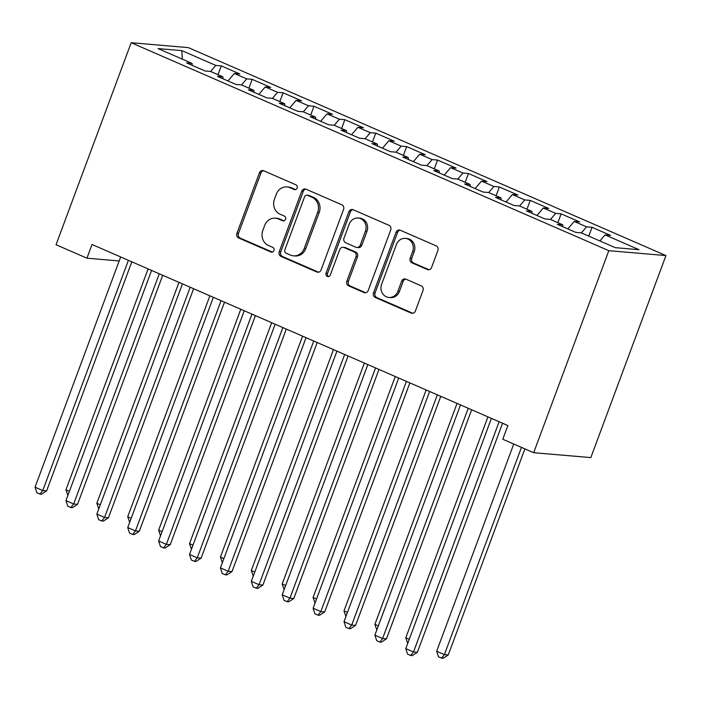<?xml version="1.0" encoding="UTF-8"?>
<svg xmlns="http://www.w3.org/2000/svg" width="701" height="701" viewBox="0 0 701 701"><rect width="100%" height="100%" fill="white"/><g stroke="black" fill="none" stroke-linecap="round" stroke-linejoin="round"><path stroke-width="1.05" d="M297.171 188.078A2.532 2.296 -85.1 0 0 295.918 184.801L263.699 170.772A3.61 3.277 -85.1 0 0 259.423 172.814L236.92 233.31A3.61 3.277 -85.1 0 0 238.699 237.99L270.928 252.018A2.532 2.296 -85.1 0 0 273.925 250.59A2.532 2.296 -85.1 0 0 272.671 247.313L268.501 245.499A11.566 10.489 -85.1 0 1 262.796 230.524L264.671 225.477A11.566 10.489 -85.1 0 1 275.37 218.186A11.566 10.489 -85.1 0 1 278.376 218.949L282.547 220.762A2.532 2.296 -85.1 0 0 285.544 219.334A2.532 2.296 -85.1 0 0 284.299 216.057L280.128 214.243A11.566 10.489 -85.1 0 1 274.424 199.268L276.299 194.221A11.566 10.489 -85.1 0 1 286.989 186.93A11.566 10.489 -85.1 0 1 290.004 187.693L294.175 189.507A2.532 2.296 -85.1 0 0 297.171 188.078M427.286 269.526A3.61 3.277 -85.1 0 0 431.571 267.493L437.888 250.52A3.61 3.277 -85.1 0 0 436.101 245.832L400.315 230.252A3.61 3.277 -85.1 0 0 396.039 232.294L373.537 292.79A3.61 3.277 -85.1 0 0 375.315 297.478L411.101 313.058A3.61 3.277 -85.1 0 0 415.386 311.016L423.01 290.512A3.61 3.277 -85.1 0 0 421.231 285.833L405.914 279.164A3.61 3.277 -85.1 0 0 401.629 281.206L397.853 291.371A9.665 8.771 -85.1 0 1 388.915 297.469A9.665 8.771 -85.1 0 1 381.624 284.308L396.433 244.483A9.665 8.771 -85.1 0 1 405.371 238.384A9.665 8.771 -85.1 0 1 412.661 251.545L410.19 258.178A3.61 3.277 -85.1 0 0 411.978 262.866L427.286 269.526L428.837 269.666A3.61 3.277 -85.1 0 0 429.012 269.736M533.68 452.697L608.81 250.678L665.95 255.576L590.82 457.595L533.68 452.697L502.783 439.247L507.883 425.551L92.033 244.491L86.942 258.187L119.188 260.956M86.942 258.187L56.045 244.737L131.175 42.717L608.81 250.678M343.569 209.45A3.61 3.277 -85.1 0 0 341.79 204.771L306.004 189.191A3.61 3.277 -85.1 0 0 301.719 191.233L279.226 251.729A3.61 3.277 -85.1 0 0 281.005 256.408L316.791 271.988A3.61 3.277 -85.1 0 0 321.076 269.955L343.569 209.45M353.164 209.722L388.95 225.301A3.61 3.277 -85.1 0 1 390.729 229.989L368.227 290.486A3.61 3.277 -85.1 0 1 363.95 292.527L348.634 285.859A3.61 3.277 -85.1 0 1 346.846 281.171L355.977 256.636A3.61 3.277 -85.1 0 0 354.189 251.957L344.033 247.532A3.61 3.277 -85.1 0 0 339.748 249.574L330.25 275.116A2.532 2.296 -85.1 0 1 326.009 273.267L348.879 211.763A3.61 3.277 -85.1 0 1 353.164 209.722M665.95 255.576L188.315 47.615L131.175 42.717M218.02 74.7L221.297 65.894L215.812 65.421L181.831 50.621L158.049 48.588L192.03 63.379L186.554 62.915L205.086 70.985L210.572 71.449L222.927 76.83L217.45 76.365L235.983 84.435L241.468 84.909L253.823 90.289L248.338 89.816L266.879 97.886L272.365 98.359L284.72 103.739L279.235 103.266L297.776 111.336L303.253 111.809L315.616 117.19L310.131 116.716L328.673 124.787L334.149 125.26L346.513 130.64L341.028 130.167L359.56 138.237L365.046 138.71L377.401 144.091L371.924 143.617L390.457 151.688L395.942 152.161L408.297 157.541L402.821 157.068L421.354 165.138L426.839 165.611L439.194 170.991L433.709 170.527L452.25 178.597L457.727 179.062L470.091 184.442L464.605 183.977L483.147 192.048L488.623 192.512L500.987 197.892L495.502 197.428L514.035 205.498L519.52 205.963L531.875 211.343L526.398 210.878L544.931 218.949L550.416 219.422L562.772 224.802L557.295 224.329L575.828 232.399L581.313 232.872L615.294 247.663L639.075 249.705L605.094 234.905L599.907 240.969M221.297 65.894L239.838 73.964L234.353 73.491L246.708 78.871L241.53 84.926M248.916 88.151L252.194 79.344L246.708 78.871M252.194 79.344L270.726 87.415L265.25 86.942L277.605 92.322L272.417 98.385M279.813 101.601L283.09 92.795L277.605 92.322M283.09 92.795L301.623 100.865L296.146 100.392L308.501 105.772L303.314 111.836M310.709 115.052L313.987 106.245L308.501 105.772M313.987 106.245L332.519 114.316L327.034 113.842L339.398 119.223L334.211 125.286M341.606 128.502L344.874 119.696L339.398 119.223M344.874 119.696L363.416 127.766L357.931 127.302L370.294 132.682L365.107 138.737M372.494 141.952L375.771 133.146L370.294 132.682M375.771 133.146L394.312 141.216L388.827 140.752L401.182 146.132L396.004 152.187M403.39 155.403L406.668 146.597L401.182 146.132M406.668 146.597L425.209 154.667L419.724 154.202L432.079 159.583L426.891 165.638M434.287 168.853L437.564 160.047L432.079 159.583M437.564 160.047L456.097 168.117L450.62 167.653L462.975 173.033L457.788 179.088M465.184 182.304L468.461 173.506L462.975 173.033M468.461 173.506L486.993 181.577L481.508 181.103L493.872 186.484L488.685 192.538M496.08 195.763L499.349 186.957L493.872 186.484M499.349 186.957L517.89 195.027L512.405 194.554L524.769 199.934L519.581 205.989M526.977 209.213L530.245 200.407L524.769 199.934M530.245 200.407L548.787 208.477L543.301 208.004L555.656 213.384L550.478 219.439M557.865 222.664L561.142 213.858L555.656 213.384M561.142 213.858L579.683 221.928L574.198 221.455L586.553 226.835L581.374 232.898M588.761 236.114L592.038 227.308L586.553 226.835M592.038 227.308L610.571 235.378L605.094 234.905M562.772 224.802L562.921 226.782M531.875 211.343L532.033 213.332M574.198 221.455L567.819 228.912M500.987 197.892L501.136 199.881M543.301 208.004L536.922 215.461M470.091 184.442L470.24 186.431M512.405 194.554L506.026 202.011M439.194 170.991L439.343 172.972M481.508 181.103L475.129 188.56M408.297 157.541L408.446 159.521M450.62 167.653L444.241 175.11M377.401 144.091L377.559 146.071M419.724 154.202L413.345 161.651M346.513 130.64L346.662 132.62M388.827 140.752L382.448 148.2M315.616 117.19L315.765 119.17M357.931 127.302L351.551 134.75M284.72 103.739L284.869 105.72M327.034 113.842L320.655 121.299M253.823 90.289L253.972 92.269M296.146 100.392L289.758 107.849M222.927 76.83L223.084 78.819M265.25 86.942L258.871 94.398M192.03 63.379L192.188 65.368M234.353 73.491L227.974 80.948M131.744 262.034L132.454 262.095M181.831 50.621L182.33 59.156M215.812 65.421L210.633 71.476M295.612 189.594L291.546 187.824A11.566 10.489 -85.1 0 0 288.532 187.062L286.989 186.93M275.37 218.186L276.913 218.318A11.566 10.489 -85.1 0 1 279.918 219.08L283.984 220.85M263.523 170.702A3.61 3.277 -85.1 0 0 260.965 172.945L238.463 233.442A3.61 3.277 -85.1 0 0 240.25 238.13L272.365 252.106M305.829 189.121A3.61 3.277 -85.1 0 0 303.27 191.364L280.768 251.861A3.61 3.277 -85.1 0 0 282.547 256.548L318.333 272.128A3.61 3.277 -85.1 0 0 318.517 272.198M307.59 195.351A2.532 2.296 -85.1 0 0 304.593 196.779L284.843 249.88A2.532 2.296 -85.1 0 0 286.096 253.157L290.486 255.076A11.566 10.489 -85.1 0 0 293.5 255.839A11.566 10.489 -85.1 0 0 304.19 248.54L317.693 212.245A11.566 10.489 -85.1 0 0 311.989 197.261L307.59 195.351L309.132 195.483A2.532 2.296 -85.1 0 0 308.475 195.316L306.933 195.185M293.5 255.839L295.042 255.97A11.566 10.489 -85.1 0 0 305.741 248.68L304.19 248.54M309.132 195.483L313.531 197.402A11.566 10.489 -85.1 0 1 319.235 212.377L305.741 248.68M343.096 247.295L344.638 247.427A3.61 3.277 -85.1 0 1 345.575 247.663L355.74 252.088A3.61 3.277 -85.1 0 1 357.519 256.768L348.397 281.303A3.61 3.277 -85.1 0 0 350.176 285.99L365.493 292.659A3.61 3.277 -85.1 0 0 365.668 292.729M352.98 209.652A3.61 3.277 -85.1 0 0 350.421 211.895L327.551 273.399A2.532 2.296 -85.1 0 0 328.699 276.632M365.44 231.181A9.665 8.771 -85.1 0 0 358.158 218.02A9.665 8.771 -85.1 0 0 349.221 224.118L343.998 238.147A3.61 3.277 -85.1 0 0 345.786 242.826L355.942 247.251A3.61 3.277 -85.1 0 0 360.226 245.21L365.44 231.181L366.991 231.312A9.665 8.771 -85.1 0 0 359.701 218.151L358.158 218.02M356.879 247.488L358.43 247.628A3.61 3.277 -85.1 0 0 361.769 245.341L360.226 245.21M366.991 231.312L361.769 245.341M405.371 238.384L406.922 238.515A9.665 8.771 -85.1 0 1 414.203 251.677L411.741 258.31A3.61 3.277 -85.1 0 0 413.52 262.998L428.837 269.666M388.915 297.469L390.457 297.601A9.665 8.771 -85.1 0 0 399.395 291.502L397.853 291.371M405.739 279.094A3.61 3.277 -85.1 0 0 403.171 281.338L399.395 291.502M400.14 230.182A3.61 3.277 -85.1 0 0 397.581 232.425L375.079 292.922A3.61 3.277 -85.1 0 0 376.866 297.61L412.644 313.189A3.61 3.277 -85.1 0 0 412.828 313.259M148.095 268.904L65.938 489.833L69.399 491.34M67.874 495.441L65.938 489.833M128.388 260.325L42.77 490.542L35.05 487.186L120.668 256.96M131.823 261.815L46.634 490.875L42.77 490.542L39.957 494.082L36.873 492.742L35.05 487.186M46.634 490.875L41.508 494.223L39.957 494.082M178.992 282.354L96.826 503.283L100.296 504.79M98.771 508.891L96.826 503.283M209.888 295.804L127.722 516.733L131.192 518.241M129.667 522.341L127.722 516.733M159.285 273.776L73.666 503.993L65.947 500.637L151.565 270.411M162.72 275.265L77.531 504.326L73.666 503.993L70.854 507.542L67.769 506.192L65.947 500.637M77.531 504.326L72.396 507.673L70.854 507.542M190.181 287.226L104.563 517.443L96.843 514.087L182.462 283.861M193.607 288.716L108.427 517.776L104.563 517.443L101.75 520.992L98.657 519.643L96.843 514.087M108.427 517.776L103.292 521.123L101.75 520.992M240.785 309.255L158.619 530.184L162.089 531.691M160.564 535.792L158.619 530.184M271.681 322.705L189.515 543.634L192.985 545.141M191.452 549.251L189.515 543.634M221.078 300.676L135.459 530.902L127.731 527.538L213.349 297.312M224.504 302.166L139.315 531.227L135.459 530.902L132.647 534.442L129.554 533.093L127.731 527.538M139.315 531.227L134.189 534.574L132.647 534.442M251.974 314.127L166.356 544.353L158.628 540.988L244.246 310.762M255.401 315.625L170.212 544.677L166.356 544.353L163.543 547.893L160.45 546.543L158.628 540.988M170.212 544.677L165.085 548.024L163.543 547.893M302.569 336.156L220.412 557.085L223.873 558.592M222.348 562.701L220.412 557.085M282.871 327.577L197.253 557.803L189.524 554.438L275.142 324.212M286.297 329.076L201.108 558.136L197.253 557.803L194.431 561.343L191.347 559.994L189.524 554.438M201.108 558.136L195.982 561.475L194.431 561.343M333.466 349.606L251.309 570.535L254.77 572.051M253.245 576.152L251.309 570.535M313.759 341.028L228.14 571.254L220.421 567.889L306.039 337.672M317.194 342.526L232.005 571.587L228.14 571.254L225.328 574.794L222.243 573.453L220.421 567.889M232.005 571.587L226.87 574.925L225.328 574.794M364.362 363.065L282.196 583.986L285.666 585.501M284.142 589.602L282.196 583.986M344.655 354.478L259.037 584.704L251.317 581.339L336.936 351.122M348.082 355.977L262.901 585.037L259.037 584.704L256.224 588.244L253.131 586.903L251.317 581.339M262.901 585.037L257.766 588.376L256.224 588.244M395.259 376.516L313.093 597.445L316.563 598.952M315.038 603.053L313.093 597.445M375.552 367.937L289.934 598.155L282.214 594.79L367.832 364.573M378.978 369.427L293.798 598.488L289.934 598.155L287.121 601.695L284.028 600.354L282.214 594.79M293.798 598.488L288.663 601.826L287.121 601.695M426.155 389.966L343.989 610.895L347.459 612.402M345.926 616.503L343.989 610.895M406.449 381.388L320.83 611.605L313.102 608.24L398.72 378.023M409.875 382.877L324.686 611.938L320.83 611.605L318.017 615.145L314.924 613.804L313.102 608.24M324.686 611.938L319.56 615.276L318.017 615.145M457.043 403.417L374.886 624.346L378.347 625.853M376.823 629.954L374.886 624.346M437.345 394.838L351.727 625.055L343.998 621.699L429.617 391.473M440.771 396.328L355.582 625.388L351.727 625.055L348.905 628.595L345.821 627.255L343.998 621.699M355.582 625.388L350.456 628.736L348.905 628.595M487.94 416.867L405.783 637.796L409.244 639.303M407.719 643.404L405.783 637.796M468.233 408.289L382.615 638.506L374.895 635.15L460.513 404.924M471.668 409.778L386.479 638.839L382.615 638.506L379.802 642.055L376.717 640.705L374.895 635.15M386.479 638.839L381.344 642.186L379.802 642.055M513.745 444.013L436.67 651.247L444.399 654.611L448.254 654.936L524.891 448.868M448.254 654.936L443.128 658.283L441.586 658.151L444.399 654.611L521.465 447.378M441.586 658.151L438.493 656.802L436.67 651.247M499.13 421.739L413.511 651.956L405.791 648.6L491.41 418.374M502.564 423.229L417.375 652.289L413.511 651.956L410.698 655.505L407.605 654.156L405.791 648.6M417.375 652.289L412.241 655.637L410.698 655.505M291.546 187.824L290.004 187.693M283.887 220.876L282.547 220.762M279.918 219.08L278.376 218.949M272.26 252.141L270.928 252.018M240.25 238.13L238.699 237.99M238.463 233.442L236.92 233.31M260.965 172.945L259.423 172.814M295.507 189.62L294.175 189.507M318.333 272.128L316.791 271.988M282.547 256.548L281.005 256.408M280.768 251.861L279.226 251.729M303.27 191.364L301.719 191.233M319.235 212.377L317.693 212.245M313.531 197.402L311.989 197.261M365.493 292.659L363.95 292.527M350.176 285.99L348.634 285.859M348.397 281.303L346.846 281.171M357.519 256.768L355.977 256.636M355.74 252.088L354.189 251.957M345.575 247.663L344.033 247.532M327.551 273.399L326.009 273.267M350.421 211.895L348.879 211.763M413.52 262.998L411.978 262.866M411.741 258.31L410.19 258.178M414.203 251.677L412.661 251.545M403.171 281.338L401.629 281.206M412.644 313.189L411.101 313.058M376.866 297.61L375.315 297.478M375.079 292.922L373.537 292.79M397.581 232.425L396.039 232.294"/></g></svg>
